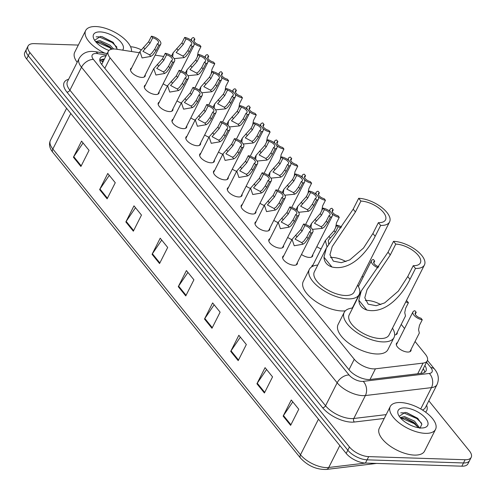 <?xml version="1.0" encoding="UTF-8"?>
<svg xmlns="http://www.w3.org/2000/svg" width="496" height="496" viewBox="0 0 496 496"><rect width="100%" height="100%" fill="white"/><g stroke="black" fill="none" stroke-linecap="round" stroke-linejoin="round"><path stroke-width="0.74" d="M397.234 332.326A8.116 3.708 -153.2 0 1 397.11 333.709A8.116 3.708 -153.2 0 1 394.667 334.961M411.066 349.401A8.116 3.708 -153.2 0 1 410.936 350.777A8.116 3.708 -153.2 0 1 407.687 352.048A8.116 3.708 -153.2 0 1 399.404 348.8A8.116 3.708 -153.2 0 1 396.453 343.461A8.116 3.708 -153.2 0 1 397.482 342.538M312.734 254.77A8.116 3.708 -153.2 0 1 312.604 256.153A8.116 3.708 -153.2 0 1 309.355 257.424A8.116 3.708 -153.2 0 1 301.487 254.479M228.234 177.221A8.116 3.708 -153.2 0 1 228.104 178.603A8.116 3.708 -153.2 0 1 224.855 179.874A8.116 3.708 -153.2 0 1 216.566 176.619A8.116 3.708 -153.2 0 1 213.615 171.281A8.116 3.708 -153.2 0 1 214.65 170.357M242.067 194.296A8.116 3.708 -153.2 0 1 241.936 195.678A8.116 3.708 -153.2 0 1 238.688 196.949A8.116 3.708 -153.2 0 1 230.398 193.694A8.116 3.708 -153.2 0 1 227.447 188.356A8.116 3.708 -153.2 0 1 228.482 187.432M172.906 108.928A8.116 3.708 -153.2 0 1 172.782 110.31A8.116 3.708 -153.2 0 1 169.527 111.581A8.116 3.708 -153.2 0 1 161.243 108.326A8.116 3.708 -153.2 0 1 158.292 102.988A8.116 3.708 -153.2 0 1 159.328 102.064M255.893 211.37A8.116 3.708 -153.2 0 1 255.769 212.747A8.116 3.708 -153.2 0 1 252.514 214.018A8.116 3.708 -153.2 0 1 244.23 210.769A8.116 3.708 -153.2 0 1 241.279 205.431A8.116 3.708 -153.2 0 1 242.315 204.507M159.08 91.853A8.116 3.708 -153.2 0 1 158.949 93.236A8.116 3.708 -153.2 0 1 155.701 94.507A8.116 3.708 -153.2 0 1 147.411 91.252A8.116 3.708 -153.2 0 1 144.46 85.913A8.116 3.708 -153.2 0 1 145.495 84.99M214.402 160.146A8.116 3.708 -153.2 0 1 214.272 161.529A8.116 3.708 -153.2 0 1 211.023 162.8A8.116 3.708 -153.2 0 1 202.74 159.551A8.116 3.708 -153.2 0 1 199.783 154.213A8.116 3.708 -153.2 0 1 200.818 153.289M186.738 126.003A8.116 3.708 -153.2 0 1 186.608 127.379A8.116 3.708 -153.2 0 1 183.359 128.65A8.116 3.708 -153.2 0 1 175.076 125.401A8.116 3.708 -153.2 0 1 172.118 120.063A8.116 3.708 -153.2 0 1 173.154 119.139M200.57 143.071A8.116 3.708 -153.2 0 1 200.44 144.454A8.116 3.708 -153.2 0 1 197.191 145.725A8.116 3.708 -153.2 0 1 188.908 142.476A8.116 3.708 -153.2 0 1 185.95 137.138A8.116 3.708 -153.2 0 1 186.986 136.214M269.725 228.439A8.116 3.708 -153.2 0 1 269.595 229.822A8.116 3.708 -153.2 0 1 266.346 231.093A8.116 3.708 -153.2 0 1 258.063 227.844A8.116 3.708 -153.2 0 1 255.111 222.506A8.116 3.708 -153.2 0 1 256.147 221.582M283.557 245.514A8.116 3.708 -153.2 0 1 283.427 246.896A8.116 3.708 -153.2 0 1 280.178 248.167A8.116 3.708 -153.2 0 1 271.895 244.919A8.116 3.708 -153.2 0 1 268.937 239.58A8.116 3.708 -153.2 0 1 269.973 238.657M297.389 262.589A8.116 3.708 -153.2 0 1 297.259 263.971A8.116 3.708 -153.2 0 1 294.01 265.242A8.116 3.708 -153.2 0 1 285.727 261.987A8.116 3.708 -153.2 0 1 282.77 256.649A8.116 3.708 -153.2 0 1 283.805 255.725M145.247 74.778A8.116 3.708 -153.2 0 1 145.117 76.161A8.116 3.708 -153.2 0 1 141.868 77.432A8.116 3.708 -153.2 0 1 133.579 74.183A8.116 3.708 -153.2 0 1 130.628 68.845A8.116 3.708 -153.2 0 1 131.663 67.921M139.345 52.712L116.523 49.203A15.215 6.956 26.8 0 0 114.365 48.999A15.215 6.956 26.8 0 0 108.271 51.379A15.215 6.956 26.8 0 0 110.1 57.865L354.262 359.259A15.215 6.956 26.8 0 0 375.435 368.813L423.094 363.103A15.215 6.956 26.8 0 0 427.261 360.797A15.215 6.956 26.8 0 0 425.438 354.311L415.059 341.502M108.271 51.379L102.052 63.724A5.072 2.319 26.8 0 0 101.469 64.145M101.835 64.629A15.215 6.956 -153.2 0 1 102.052 63.724M421.085 373.376A15.215 11.154 -96.8 0 0 420.986 373.221L427.261 360.797M163.674 56.451L155.161 55.143M404.556 328.538L401.227 324.427M363.06 277.32L362.161 276.21M321.117 248.88A8.116 3.708 -153.2 0 1 316.832 246.667M181.294 103.032A8.116 3.708 -153.2 0 1 177.004 100.818M195.126 120.106A8.116 3.708 -153.2 0 1 190.836 117.893M208.952 137.181A8.116 3.708 -153.2 0 1 204.668 134.968M222.785 154.256A8.116 3.708 -153.2 0 1 218.5 152.036M236.617 171.325A8.116 3.708 -153.2 0 1 232.326 169.111M250.449 188.399A8.116 3.708 -153.2 0 1 246.159 186.186M264.281 205.474A8.116 3.708 -153.2 0 1 259.991 203.261M278.113 222.549A8.116 3.708 -153.2 0 1 273.823 220.336M291.946 239.624A8.116 3.708 -153.2 0 1 287.655 237.404M311.761 266.798A8.116 3.708 -153.2 0 1 311.947 265.912A8.116 3.708 -153.2 0 1 312.982 264.988M167.462 85.957A8.116 3.708 -153.2 0 1 163.172 83.743M105.977 55.93A15.215 6.956 26.8 0 0 100.142 58.317A15.215 6.956 26.8 0 0 101.965 64.796L349.128 369.904A15.215 6.956 26.8 0 0 370.307 379.452L421.792 373.29A15.215 6.956 26.8 0 0 425.959 370.977A15.215 6.956 26.8 0 0 424.88 365.509M99.795 60.165A15.215 6.956 -153.2 0 1 104.346 59.148M130.578 46.767A15.215 6.956 -153.2 0 1 141.087 49.755M428.823 400.818L469.377 450.87A15.215 6.956 -153.2 0 1 471.2 457.355A15.215 6.956 -153.2 0 1 465.105 459.736L368.695 456.618A15.215 6.956 -153.2 0 1 349.451 446.989L29.878 52.508A15.215 6.956 -153.2 0 1 28.055 46.029A15.215 6.956 -153.2 0 1 34.15 43.642L78.325 45.074M471.2 457.355L467.945 463.797A15.215 6.956 -153.2 0 1 461.85 466.184L365.44 463.059A15.215 6.956 -153.2 0 1 346.196 453.431L26.623 58.956L28.253 55.732A15.215 6.956 -153.2 0 1 26.424 49.253A15.215 6.956 -153.2 0 0 28.253 55.732L347.82 450.213L28.253 55.732L29.878 52.508M365.44 463.059L367.071 459.835A15.215 6.956 -153.2 0 1 347.82 450.213A15.215 6.956 -153.2 0 0 367.071 459.835L463.481 462.96L367.071 459.835L368.695 456.618M469.576 460.573A15.215 6.956 -153.2 0 1 463.481 462.96A15.215 6.956 -153.2 0 0 469.576 460.573M423.255 368.726A15.215 6.956 -153.2 0 1 424.681 372.353M290.625 425.351L298.766 409.243L291.276 399.999L283.135 416.107L290.625 425.351M292.783 401.859L283.47 415.549A4.061 2.53 141 0 0 283.135 416.107M264.411 392.993L272.552 376.886L265.062 367.641L256.922 383.749L264.411 392.993M266.569 369.501L257.257 383.191A4.061 2.53 141 0 0 256.922 383.749M238.198 360.635L246.338 344.522L238.843 335.277L230.708 351.385L238.198 360.635M240.355 337.144L231.037 350.827A4.061 2.53 141 0 0 230.708 351.385M211.984 328.271L220.119 312.164L212.629 302.92L204.495 319.027L211.984 328.271M214.142 304.78L204.823 318.469A4.061 2.53 141 0 0 204.495 319.027M80.91 166.476L89.051 150.369L81.561 141.118L73.42 157.226L80.91 166.476M83.068 142.984L73.749 156.668A4.061 2.53 141 0 0 73.42 157.226M107.124 198.834L115.264 182.726L107.775 173.482L99.634 189.59L107.124 198.834M109.281 175.342L99.969 189.032A4.061 2.53 141 0 0 99.634 189.59M133.343 231.192L141.478 215.084L133.988 205.84L125.848 221.948L133.343 231.192M135.495 207.7L126.182 221.39A4.061 2.53 141 0 0 125.848 221.948M159.557 263.556L167.691 247.448L160.202 238.198L152.067 254.305L159.557 263.556M161.708 240.064L152.396 253.747A4.061 2.53 141 0 0 152.067 254.305M185.771 295.914L193.905 279.806L186.415 270.562L178.281 286.669L185.771 295.914M187.922 272.422L178.61 286.111A4.061 2.53 141 0 0 178.281 286.669M26.623 58.956A15.215 6.956 -153.2 0 1 24.8 52.471L28.055 46.029M104.892 53.171A25.364 11.594 -153.2 0 1 85.678 30.516A25.364 11.594 -153.2 0 1 95.833 26.542A25.364 11.594 -153.2 0 1 120.1 35.514A25.364 11.594 -153.2 0 1 131.508 51.51M77.171 62.335A25.364 11.594 -153.2 0 1 74.698 52.26L85.678 30.516M112.139 49.11L109.287 46.407L100.545 42.055L95.988 42.073M113.671 48.992L109.932 45.124L99.87 40.542L95.629 41.645M105.809 49.141L101.947 47.021M117.416 49.34L113.057 42.278L102.331 36.76L100.471 36.431L94.631 40.3M108.977 50.449A16.542 7.558 -153.2 0 1 93.899 39.023A16.542 7.558 -153.2 0 1 100.18 31.905A16.542 7.558 -153.2 0 1 117.763 39.079A16.542 7.558 -153.2 0 1 122.586 50.139M110.645 47.554L99.826 41.912M113.417 42.588L101.959 36.673M111.538 49.222L109.628 47.659L96.373 41.937M116.926 47.145L112.214 42.544L98.958 36.828L96.15 36.859M330.435 257.517A17.757 8.116 -153.2 0 1 332.438 257.455A17.757 8.116 -153.2 0 1 345.96 261.59M358.67 198.307L360.921 201.078A17.757 8.116 -153.2 0 1 379.043 208.19A17.757 8.116 -153.2 0 1 385.504 219.871A17.757 8.116 -153.2 0 1 378.398 222.654L380.643 225.426L375.15 236.301C367.889 251.019 351.304 271.492 331.936 267.003C326.92 265.279 324.26 262 323.969 257.17L326.411 247.981L353.177 209.182L358.67 198.307A22.32 10.199 -153.2 0 1 381.455 207.247A22.32 10.199 -153.2 0 1 389.577 221.929A22.32 10.199 -153.2 0 1 380.643 225.426M360.921 201.078L355.427 211.959L332.215 246.617L329.939 254.746L333.318 261.132L341.298 262.688L349.792 259.885L363.487 248.074L372.899 233.529L378.398 222.654M326.411 247.981L314.34 271.87A22.32 10.199 26.8 0 0 322.462 286.552A22.32 10.199 26.8 0 0 345.247 295.498A22.32 10.199 26.8 0 0 354.181 292.001L389.577 221.929M357.635 285.169A27.9 12.753 -153.2 0 1 359.166 294.512A27.9 12.753 -153.2 0 1 347.994 298.883A27.9 12.753 -153.2 0 1 319.511 287.711A27.9 12.753 -153.2 0 1 309.361 269.359A27.9 12.753 -153.2 0 1 317.793 265.044M345.328 310.843A27.9 12.753 -153.2 0 1 341.893 310.967A27.9 12.753 -153.2 0 1 313.41 299.789A27.9 12.753 -153.2 0 1 303.261 281.437L309.361 269.359M359.166 294.512L353.065 306.596A27.9 12.753 -153.2 0 1 351.943 308.134M365.292 300.539A17.757 8.116 -153.2 0 1 367.294 300.483A17.757 8.116 -153.2 0 1 380.816 304.612M393.526 241.329L395.771 244.1A17.757 8.116 -153.2 0 1 413.9 251.218A17.757 8.116 -153.2 0 1 420.36 262.892A17.757 8.116 -153.2 0 1 413.249 265.676L415.493 268.448L410 279.329C402.746 294.041 386.155 314.514 366.792 310.031C361.77 308.301 359.116 305.021 358.825 300.192L361.262 291.003L388.033 252.204L393.526 241.329A22.32 10.199 -153.2 0 1 416.311 250.269A22.32 10.199 -153.2 0 1 424.433 264.951A22.32 10.199 -153.2 0 1 415.493 268.448M395.771 244.1L390.278 254.981L367.065 289.639L364.796 297.767L368.168 304.153L376.154 305.716L384.648 302.907L398.344 291.096L407.755 276.551L413.249 265.676M361.262 291.003L349.196 314.898A22.32 10.199 26.8 0 0 357.312 329.58A22.32 10.199 26.8 0 0 380.103 338.52A22.32 10.199 26.8 0 0 389.038 335.023L424.433 264.951M392.485 328.191A27.9 12.753 -153.2 0 1 394.016 337.54A27.9 12.753 -153.2 0 1 382.844 341.911A27.9 12.753 -153.2 0 1 354.367 330.733A27.9 12.753 -153.2 0 1 344.212 312.381A27.9 12.753 -153.2 0 1 352.644 308.066M394.016 337.54L387.915 349.618A27.9 12.753 -153.2 0 1 376.743 353.989A27.9 12.753 -153.2 0 1 348.26 342.81A27.9 12.753 -153.2 0 1 338.111 324.458L344.212 312.381M425.388 433.349A25.364 11.594 -153.2 0 1 399.497 423.187A25.364 11.594 -153.2 0 1 390.265 406.503A25.364 11.594 -153.2 0 1 400.421 402.529A25.364 11.594 -153.2 0 1 426.318 412.691A25.364 11.594 -153.2 0 1 435.544 429.375A25.364 11.594 -153.2 0 1 425.388 433.349M435.544 429.375L424.557 451.124A25.364 11.594 -153.2 0 1 414.402 455.092A25.364 11.594 -153.2 0 1 388.511 444.931A25.364 11.594 -153.2 0 1 379.285 428.253L390.265 406.503M418.45 427.726L413.875 422.394L405.133 418.047L400.582 418.06M419.604 427.881L414.52 421.116L404.457 416.528L400.216 417.632M410.397 425.128L406.534 423.007M419.901 428.352L421.867 424.185L417.651 418.264L406.925 412.746L405.058 412.418L399.218 416.287M404.767 407.892A16.542 7.558 -153.2 0 1 424.632 417.161A16.542 7.558 -153.2 0 1 423.82 427.806A16.542 7.558 -153.2 0 1 421.048 427.986A16.542 7.558 -153.2 0 1 398.493 415.009A16.542 7.558 -153.2 0 1 404.767 407.892M415.233 423.541L404.414 417.899M418.004 418.574L406.546 412.666M418.345 427.509L414.216 423.646L400.96 417.93M421.513 423.138L416.801 418.531L403.546 412.815L400.737 412.846M152.737 37.789L149.947 43.307L142.904 51.293L149.55 54.82L151.503 53.537L154.709 49.191L157.499 43.667A5.072 2.319 26.8 0 0 158.472 42.972A5.072 2.319 26.8 0 0 152.737 37.789L151.447 36.196L148.657 41.72L139.928 51.559L130.498 70.221M151.447 36.196A7.607 3.478 26.8 0 1 158.515 39.556A7.607 3.478 26.8 0 1 160.735 44.119A7.607 3.478 26.8 0 1 158.788 45.254L155.998 50.778L152.756 55.075L150.834 56.408L142.085 57.945L139.928 51.559M158.788 45.254L157.499 43.667M166.569 54.858L163.779 60.382L156.736 68.367L163.376 71.895L165.335 70.612L168.541 66.266L171.331 60.741A5.072 2.319 26.8 0 0 172.298 60.047A5.072 2.319 26.8 0 0 166.569 54.858L165.28 53.27L162.49 58.795L153.76 68.634L144.33 87.296M165.28 53.27A7.607 3.478 26.8 0 1 172.348 56.631A7.607 3.478 26.8 0 1 174.567 61.194A7.607 3.478 26.8 0 1 172.62 62.329L169.83 67.853L166.588 72.149L164.66 73.482L155.918 75.02L153.76 68.634M172.62 62.329L171.331 60.741M180.401 71.932L177.611 77.457L170.568 85.436L177.208 88.97L179.168 87.68L182.373 83.334L185.163 77.81A5.072 2.319 26.8 0 0 186.13 77.122A5.072 2.319 26.8 0 0 180.401 71.932L179.112 70.345L176.322 75.869L167.586 85.703L158.162 104.371M179.112 70.345A7.607 3.478 26.8 0 1 186.18 73.706A7.607 3.478 26.8 0 1 188.393 78.263A7.607 3.478 26.8 0 1 186.446 79.403L183.656 84.928L180.414 89.224L178.492 90.557L169.75 92.089L167.586 85.703M186.446 79.403L185.163 77.81M194.227 89.007L191.437 94.531L184.394 102.511L191.041 106.045L193 104.755L196.205 100.409L198.995 94.885A5.072 2.319 26.8 0 0 199.962 94.197A5.072 2.319 26.8 0 0 194.227 89.007L192.944 87.42L190.154 92.938L181.418 102.777L171.994 121.446M192.944 87.42A7.607 3.478 26.8 0 1 200.012 90.78A7.607 3.478 26.8 0 1 202.225 95.337A7.607 3.478 26.8 0 1 200.279 96.478L197.489 102.002L194.246 106.299L192.324 107.626L183.582 109.163L181.418 102.777M200.279 96.478L198.995 94.885M208.06 106.082L205.27 111.606L198.226 119.586L204.873 123.12L206.832 121.83L210.031 117.484L212.821 111.96A5.072 2.319 26.8 0 0 213.795 111.271A5.072 2.319 26.8 0 0 208.06 106.082L206.776 104.489L203.986 110.013L195.25 119.852L185.82 138.514M206.776 104.489A7.607 3.478 26.8 0 1 213.844 107.855A7.607 3.478 26.8 0 1 216.058 112.412A7.607 3.478 26.8 0 1 214.111 113.547L211.321 119.071L208.078 123.374L206.156 124.701L197.414 126.238L195.25 119.852M214.111 113.547L212.821 111.96M221.892 123.157L219.102 128.675L212.059 136.66L218.705 140.188L220.664 138.905L223.863 134.559L226.653 129.034A5.072 2.319 26.8 0 0 227.627 128.34A5.072 2.319 26.8 0 0 221.892 123.157L220.602 121.563L217.812 127.088L209.083 136.927L199.652 155.589M220.602 121.563A7.607 3.478 26.8 0 1 227.67 124.924A7.607 3.478 26.8 0 1 229.89 129.487A7.607 3.478 26.8 0 1 227.943 130.622L225.153 136.146L221.91 140.442L219.988 141.775L211.246 143.313L209.083 136.927M227.943 130.622L226.653 129.034M235.724 140.225L232.934 145.75L225.891 153.735L232.537 157.263L234.49 155.98L237.696 151.633L240.486 146.109A5.072 2.319 26.8 0 0 241.459 145.415A5.072 2.319 26.8 0 0 235.724 140.225L234.434 138.638L231.644 144.162L222.915 154.002L213.485 172.664M234.434 138.638A7.607 3.478 26.8 0 1 241.502 141.999A7.607 3.478 26.8 0 1 243.722 146.562A7.607 3.478 26.8 0 1 241.775 147.696L238.985 153.221L235.743 157.517L233.821 158.85L225.079 160.388L222.915 154.002M241.775 147.696L240.486 146.109M249.556 157.3L246.766 162.824L239.723 170.804L246.369 174.338L248.322 173.048L251.528 168.702L254.318 163.184A5.072 2.319 26.8 0 0 255.291 162.49A5.072 2.319 26.8 0 0 249.556 157.3L248.267 155.713L245.477 161.237L236.747 171.077L227.317 189.739M248.267 155.713A7.607 3.478 26.8 0 1 255.335 159.073A7.607 3.478 26.8 0 1 257.554 163.637A7.607 3.478 26.8 0 1 255.607 164.771L252.817 170.295L249.575 174.592L247.653 175.925L238.905 177.456L236.747 171.077M255.607 164.771L254.318 163.184M263.388 174.375L260.598 179.899L253.555 187.879L260.195 191.413L262.155 190.123L265.36 185.777L268.15 180.253A5.072 2.319 26.8 0 0 269.117 179.564A5.072 2.319 26.8 0 0 263.388 174.375L262.099 172.788L259.309 178.306L250.579 188.145L241.149 206.813M262.099 172.788A7.607 3.478 26.8 0 1 269.167 176.148A7.607 3.478 26.8 0 1 271.386 180.705A7.607 3.478 26.8 0 1 269.44 181.846L266.65 187.37L263.401 191.667L261.479 193L252.737 194.531L250.579 188.145M269.44 181.846L268.15 180.253M277.221 191.45L274.431 196.974L267.387 204.953L274.028 208.487L275.987 207.198L279.192 202.852L281.982 197.327A5.072 2.319 26.8 0 0 282.949 196.639A5.072 2.319 26.8 0 0 277.221 191.45L275.931 189.856L273.141 195.381L264.405 205.22L254.981 223.882M275.931 189.856A7.607 3.478 26.8 0 1 282.999 193.223A7.607 3.478 26.8 0 1 285.212 197.78A7.607 3.478 26.8 0 1 283.266 198.915L280.476 204.439L277.233 208.742L275.311 210.068L266.569 211.606L264.405 205.22M283.266 198.915L281.982 197.327M291.047 208.525L288.257 214.043L281.213 222.028L287.86 225.562L289.819 224.273L293.024 219.926L295.814 214.402A5.072 2.319 26.8 0 0 296.782 213.708A5.072 2.319 26.8 0 0 291.047 208.525L289.763 206.931L286.973 212.455L278.237 222.295L268.813 240.957M289.763 206.931A7.607 3.478 26.8 0 1 296.831 210.298A7.607 3.478 26.8 0 1 299.045 214.855A7.607 3.478 26.8 0 1 297.098 215.989L294.308 221.514L291.065 225.81L289.143 227.143L280.401 228.681L278.237 222.295M297.098 215.989L295.814 214.402M304.879 225.593L302.089 231.117L295.046 239.103L301.692 242.631L303.651 241.347L306.85 237.001L309.64 231.477A5.072 2.319 26.8 0 0 310.614 230.783A5.072 2.319 26.8 0 0 304.879 225.593L303.595 224.006L300.805 229.53L292.07 239.37L282.639 258.032M303.595 224.006A7.607 3.478 26.8 0 1 310.663 227.366A7.607 3.478 26.8 0 1 312.877 231.93A7.607 3.478 26.8 0 1 310.93 233.064L308.14 238.588L304.897 242.885L302.975 244.218L294.233 245.756L292.07 239.37M310.93 233.064L309.64 231.477M183.191 44.516L176.148 52.495L182.795 56.029L184.748 54.74L187.953 50.394L190.743 44.869A5.072 2.319 26.8 0 0 191.716 44.181A5.072 2.319 26.8 0 0 185.981 38.992L183.191 44.516L181.902 42.923L184.692 37.398L185.981 38.992M172.651 56.897L173.172 52.762L181.902 42.923M190.743 44.869L192.033 46.457L189.243 51.981L186 56.277L184.078 57.61L174.146 58.646M192.033 46.457A7.607 3.478 26.8 0 0 193.979 45.322A7.607 3.478 26.8 0 0 191.76 40.765A7.607 3.478 26.8 0 0 184.692 37.398M197.024 61.585L189.98 69.57L196.621 73.098L198.58 71.815L201.785 67.468L204.575 61.944A5.072 2.319 26.8 0 0 205.542 61.25A5.072 2.319 26.8 0 0 199.814 56.06L197.024 61.585L195.734 59.997L198.524 54.473L199.814 56.06M186.477 73.972L187.004 69.837L195.734 59.997M204.575 61.944L205.865 63.531L203.075 69.056L199.832 73.352L197.91 74.685L187.978 75.721M205.865 63.531A7.607 3.478 26.8 0 0 207.812 62.397A7.607 3.478 26.8 0 0 205.592 57.834A7.607 3.478 26.8 0 0 198.524 54.473M210.856 78.659L203.813 86.639L210.453 90.173L212.412 88.889L215.617 84.537L218.407 79.019A5.072 2.319 26.8 0 0 219.375 78.325A5.072 2.319 26.8 0 0 213.646 73.135L210.856 78.659L209.566 77.072L212.356 71.548L213.646 73.135M200.31 91.047L200.83 86.912L209.566 77.072M218.407 79.019L219.697 80.606L216.907 86.13L213.658 90.427L211.736 91.76L201.81 92.789M219.697 80.606A7.607 3.478 26.8 0 0 221.638 79.472A7.607 3.478 26.8 0 0 219.424 74.908A7.607 3.478 26.8 0 0 212.356 71.548M224.682 95.734L217.639 103.714L224.285 107.248L226.244 105.958L229.45 101.612L232.24 96.088A5.072 2.319 26.8 0 0 233.207 95.399A5.072 2.319 26.8 0 0 227.472 90.21L224.682 95.734L223.398 94.147L226.188 88.623L227.472 90.21M214.142 108.122L214.663 103.98L223.398 94.147M232.24 96.088L233.523 97.681L230.733 103.205L227.49 107.502L225.568 108.835L215.642 109.864M233.523 97.681A7.607 3.478 26.8 0 0 235.47 96.54A7.607 3.478 26.8 0 0 233.256 91.983A7.607 3.478 26.8 0 0 226.188 88.623M238.514 112.809L231.471 120.788L238.117 124.322L240.076 123.033L243.282 118.687L246.072 113.162A5.072 2.319 26.8 0 0 247.039 112.474A5.072 2.319 26.8 0 0 241.304 107.285L238.514 112.809L237.231 111.216L240.021 105.691L241.304 107.285M227.974 125.19L228.495 121.055L237.231 111.216M246.072 113.162L247.355 114.756L244.565 120.274L241.323 124.577L239.401 125.903L229.474 126.939M247.355 114.756A7.607 3.478 26.8 0 0 249.302 113.615A7.607 3.478 26.8 0 0 247.089 109.058A7.607 3.478 26.8 0 0 240.021 105.691M252.346 129.884L245.303 137.863L251.949 141.397L253.909 140.108L257.108 135.761L259.898 130.237A5.072 2.319 26.8 0 0 260.871 129.549A5.072 2.319 26.8 0 0 255.136 124.36L252.346 129.884L251.057 128.29L253.847 122.766L255.136 124.36M241.806 142.265L242.327 138.13L251.057 128.29M259.898 130.237L261.187 131.824L258.397 137.349L255.155 141.645L253.233 142.978L243.307 144.014M261.187 131.824A7.607 3.478 26.8 0 0 263.134 130.69A7.607 3.478 26.8 0 0 260.921 126.133A7.607 3.478 26.8 0 0 253.847 122.766M266.178 146.952L259.135 154.938L265.782 158.466L267.741 157.182L270.94 152.836L273.73 147.312A5.072 2.319 26.8 0 0 274.703 146.618A5.072 2.319 26.8 0 0 268.968 141.428L266.178 146.952L264.889 145.365L267.679 139.841L268.968 141.428M255.638 159.34L256.159 155.205L264.889 145.365M273.73 147.312L275.02 148.899L272.23 154.423L268.987 158.72L267.065 160.053L257.133 161.088M275.02 148.899A7.607 3.478 26.8 0 0 276.966 147.765A7.607 3.478 26.8 0 0 274.747 143.201A7.607 3.478 26.8 0 0 267.679 139.841M280.011 164.027L272.967 172.007L279.614 175.541L281.567 174.257L284.772 169.905L287.562 164.387A5.072 2.319 26.8 0 0 288.536 163.692A5.072 2.319 26.8 0 0 282.801 158.503L280.011 164.027L278.721 162.44L281.511 156.916L282.801 158.503M269.471 176.415L269.991 172.279L278.721 162.44M287.562 164.387L288.852 165.974L286.062 171.498L282.819 175.795L280.897 177.128L270.965 178.157M288.852 165.974A7.607 3.478 26.8 0 0 290.799 164.839A7.607 3.478 26.8 0 0 288.579 160.276A7.607 3.478 26.8 0 0 281.511 156.916M293.843 181.102L286.8 189.081L293.44 192.615L295.399 191.326L298.604 186.98L301.394 181.455A5.072 2.319 26.8 0 0 302.362 180.767A5.072 2.319 26.8 0 0 296.633 175.578L293.843 181.102L292.553 179.515L295.343 173.991L296.633 175.578M283.297 193.49L283.824 189.348L292.553 179.515M301.394 181.455L302.684 183.049L299.894 188.573L296.651 192.87L294.729 194.203L284.797 195.232M302.684 183.049A7.607 3.478 26.8 0 0 304.631 181.908A7.607 3.478 26.8 0 0 302.411 177.351A7.607 3.478 26.8 0 0 295.343 173.991M307.675 198.177L300.632 206.156L307.272 209.69L309.231 208.401L312.437 204.054L315.227 198.53A5.072 2.319 26.8 0 0 316.194 197.842A5.072 2.319 26.8 0 0 310.465 192.653L307.675 198.177L306.385 196.583L309.175 191.065L310.465 192.653M297.129 210.558L297.65 206.423L306.385 196.583M315.227 198.53L316.516 200.124L313.726 205.642L310.477 209.944L308.555 211.271L298.629 212.307M316.516 200.124A7.607 3.478 26.8 0 0 318.457 198.983A7.607 3.478 26.8 0 0 316.243 194.426A7.607 3.478 26.8 0 0 309.175 191.065M321.501 215.252L314.458 223.231L321.104 226.765L323.063 225.475L326.269 221.129L329.059 215.605A5.072 2.319 26.8 0 0 330.026 214.917A5.072 2.319 26.8 0 0 324.291 209.727L321.501 215.252L320.218 213.658L323.008 208.134L324.291 209.727M310.961 227.633L311.482 223.498L320.218 213.658M329.059 215.605L330.342 217.192L327.552 222.716L324.31 227.019L322.388 228.346L312.461 229.381M330.342 217.192A7.607 3.478 26.8 0 0 332.289 216.058A7.607 3.478 26.8 0 0 330.076 211.501A7.607 3.478 26.8 0 0 323.008 208.134M340.882 227.9A5.072 2.319 26.8 0 0 338.123 226.796L335.333 232.32L328.29 240.306L328.681 244.044M327.025 246.81L325.314 240.572L334.05 230.733L336.84 225.209L338.123 226.796M341.601 226.97A7.607 3.478 26.8 0 0 336.84 225.209M197.315 56.86L198.164 52.142L200.954 46.618A7.607 3.478 26.8 0 1 193.781 43.164M193.955 41.032L194.903 39.153L193.62 37.56A7.607 3.478 26.8 0 0 191.673 38.7A7.607 3.478 26.8 0 0 191.865 40.852M194.903 39.153A5.072 2.319 26.8 0 0 193.936 39.841A5.072 2.319 26.8 0 0 199.671 45.031L200.954 46.618M211.147 73.935L211.997 69.217L214.787 63.693A7.607 3.478 26.8 0 1 207.613 60.239M207.787 58.106L208.735 56.228L207.452 54.634A7.607 3.478 26.8 0 0 205.505 55.775A7.607 3.478 26.8 0 0 205.697 57.927M208.735 56.228A5.072 2.319 26.8 0 0 207.768 56.916A5.072 2.319 26.8 0 0 213.503 62.105L214.787 63.693M224.979 91.01L225.829 86.292L228.619 80.767A7.607 3.478 26.8 0 1 221.445 77.314M221.619 75.181L222.568 73.296L221.278 71.709A7.607 3.478 26.8 0 0 219.337 72.844A7.607 3.478 26.8 0 0 219.53 75.001M222.568 73.296A5.072 2.319 26.8 0 0 221.6 73.991A5.072 2.319 26.8 0 0 227.329 79.18L228.619 80.767M238.812 108.085L239.661 103.366L242.451 97.842A7.607 3.478 26.8 0 1 235.278 94.389M235.451 92.256L236.4 90.371L235.11 88.784A7.607 3.478 26.8 0 0 233.163 89.919A7.607 3.478 26.8 0 0 233.362 92.076M236.4 90.371A5.072 2.319 26.8 0 0 235.426 91.066A5.072 2.319 26.8 0 0 241.161 96.255L242.451 97.842M252.644 125.159L253.493 120.441L256.283 114.917A7.607 3.478 26.8 0 1 249.11 111.464M249.283 109.331L250.232 107.446L248.942 105.859A7.607 3.478 26.8 0 0 246.996 106.993A7.607 3.478 26.8 0 0 247.194 109.151M250.232 107.446A5.072 2.319 26.8 0 0 249.259 108.134A5.072 2.319 26.8 0 0 254.994 113.324L256.283 114.917M266.476 142.228L267.325 137.51L270.115 131.992A7.607 3.478 26.8 0 1 262.942 128.532M263.109 126.399L264.064 124.521L262.775 122.927A7.607 3.478 26.8 0 0 260.828 124.068A7.607 3.478 26.8 0 0 261.026 126.22M264.064 124.521A5.072 2.319 26.8 0 0 263.091 125.209A5.072 2.319 26.8 0 0 268.826 130.398L270.115 131.992M280.308 159.303L281.158 154.585L283.948 149.06A7.607 3.478 26.8 0 1 276.768 145.607M276.942 143.474L277.896 141.596L276.607 140.002A7.607 3.478 26.8 0 0 274.66 141.143A7.607 3.478 26.8 0 0 274.852 143.294M277.896 141.596A5.072 2.319 26.8 0 0 276.923 142.284A5.072 2.319 26.8 0 0 282.658 147.473L283.948 149.06M294.134 176.378L294.984 171.659L297.774 166.135A7.607 3.478 26.8 0 1 290.6 162.682M290.774 160.549L291.722 158.664L290.439 157.077A7.607 3.478 26.8 0 0 288.492 158.212A7.607 3.478 26.8 0 0 288.684 160.369M291.722 158.664A5.072 2.319 26.8 0 0 290.755 159.359A5.072 2.319 26.8 0 0 296.49 164.548L297.774 166.135M307.966 193.452L308.816 188.734L311.606 183.21A7.607 3.478 26.8 0 1 304.432 179.757M304.606 177.624L305.555 175.739L304.271 174.152A7.607 3.478 26.8 0 0 302.324 175.286A7.607 3.478 26.8 0 0 302.517 177.444M305.555 175.739A5.072 2.319 26.8 0 0 304.587 176.433A5.072 2.319 26.8 0 0 310.322 181.623L311.606 183.21M321.799 210.527L322.648 205.809L325.438 200.285A7.607 3.478 26.8 0 1 318.265 196.831M318.438 194.699L319.387 192.814L318.097 191.227A7.607 3.478 26.8 0 0 316.15 192.361A7.607 3.478 26.8 0 0 316.349 194.519M319.387 192.814A5.072 2.319 26.8 0 0 318.42 193.502A5.072 2.319 26.8 0 0 324.148 198.691L325.438 200.285M335.631 227.596L336.48 222.878L339.27 217.36A7.607 3.478 26.8 0 1 332.097 213.906M332.27 211.767L333.219 209.889L331.929 208.295A7.607 3.478 26.8 0 0 329.983 209.436A7.607 3.478 26.8 0 0 330.181 211.587M333.219 209.889A5.072 2.319 26.8 0 0 332.246 210.577A5.072 2.319 26.8 0 0 337.981 215.766L339.27 217.36M373.761 262.992L374.716 261.107L373.426 259.52A7.607 3.478 26.8 0 0 371.479 260.654A7.607 3.478 26.8 0 0 378.107 267.821M374.716 261.107A5.072 2.319 26.8 0 0 373.742 261.801A5.072 2.319 26.8 0 0 378.851 266.817M396.075 334.633L405.499 315.964L404.742 312.623L405.635 308.245L408.425 302.727A7.607 3.478 26.8 0 1 405.74 301.952M406.28 300.886A5.072 2.319 26.8 0 0 407.142 301.134L408.425 302.727M409.901 351.701L419.331 333.039L418.574 329.697L419.467 325.32L422.257 319.796A7.607 3.478 26.8 0 1 415.189 316.436A7.607 3.478 26.8 0 1 412.97 311.879L396.323 344.844M415.257 314.21L416.206 312.331L414.916 310.738A7.607 3.478 26.8 0 0 412.97 311.879M416.206 312.331A5.072 2.319 26.8 0 0 415.239 313.019A5.072 2.319 26.8 0 0 420.968 318.209L422.257 319.796M102.895 62.025A15.215 7.862 -81.3 0 0 100.31 60.642L103.36 61.107M104.817 68.318L110.1 57.865M417.706 373.779L423.094 363.103M370.047 379.483L375.435 368.813M348.979 369.712L354.262 359.259M106.448 54.994L97.693 53.649A10.143 4.638 26.8 0 0 96.255 53.506A10.143 4.638 26.8 0 0 93.409 59.421L349.066 375.001A10.143 4.638 26.8 0 0 361.894 381.418A10.143 4.638 26.8 0 0 363.184 381.368L429.282 373.457A10.143 4.638 26.8 0 0 430.838 367.598L426.523 362.266M422.406 409.994A20.293 9.275 26.8 0 0 425.45 407.501L437.044 384.543A20.293 9.275 -153.2 0 1 431.489 387.624L365.391 395.541A20.293 9.275 -153.2 0 1 362.824 395.641A20.293 9.275 -153.2 0 1 337.156 382.8L81.505 67.22A20.293 9.275 -153.2 0 1 79.069 58.578L67.475 81.53A20.293 9.275 26.8 0 0 69.911 90.173L325.562 405.759A20.293 9.275 26.8 0 0 351.224 418.593A20.293 9.275 26.8 0 0 353.797 418.494L386.167 414.619M384.233 418.457L354.349 422.034A22.828 10.435 -153.2 0 1 322.586 407.706L66.929 92.126A2.536 1.581 141 0 0 69.911 90.173L81.505 67.22A10.143 6.324 -39 0 1 93.409 59.421M354.349 422.034A2.536 1.86 83.2 0 1 353.797 418.494L365.391 395.541A10.143 7.434 -96.8 0 0 363.184 381.368M66.929 92.126A22.828 10.435 -153.2 0 1 68.615 79.279M426.591 405.244A22.828 10.435 -153.2 0 1 425.562 412.126M349.451 446.989L346.196 453.431M465.105 459.736L461.85 466.184M349.066 375.001A10.143 6.324 -39 0 0 337.156 382.8L325.562 405.759A2.536 1.581 141 0 1 322.586 407.706M429.282 373.457A10.143 7.434 -96.8 0 1 431.489 387.624L420.707 408.977M430.838 367.598A10.143 6.324 -39 0 1 434.657 369.266L427.44 360.363M97.693 53.649A10.143 5.239 -81.3 0 0 95.164 51.671L107.192 53.525M101.103 59.563L103.918 59.997M376.625 463.419L326.207 469.458A5.072 3.72 -96.8 0 0 328.743 467.48L365.608 463.066M326.207 469.458C316.386 469.656 307.811 465.856 300.483 458.062A5.072 3.162 -39 0 1 300.508 454.745A20.293 9.275 26.8 0 0 328.743 467.48L339.816 445.557M70.798 113.479L52.843 149.023A5.072 3.162 141 0 0 52.818 152.34C49.501 148.211 48.695 144.224 50.406 140.38A20.293 9.275 26.8 0 0 52.843 149.023L300.508 454.745L318.463 419.201M186.068 295.318L178.61 286.111M159.855 262.961L152.396 253.747M133.641 230.597L126.182 221.39M107.427 198.239L99.969 189.032M81.214 165.881L73.749 156.668M212.282 327.676L204.823 318.469M238.502 360.04L231.037 350.827M264.715 392.398L257.257 383.191M290.929 424.756L283.47 415.549M323.969 257.17L331.936 267.003M372.899 233.529L375.15 236.301M353.177 209.182L355.427 211.959M358.825 300.192L366.792 310.031M407.755 276.551L410 279.329M388.033 252.204L390.278 254.981M150.834 56.408L149.55 54.82M144.764 48.918L143.48 47.331M149.947 43.307L148.657 41.72M155.998 50.778L154.709 49.191M164.66 73.482L163.376 71.895M158.596 65.993L157.313 64.406M163.779 60.382L162.49 58.795M169.83 67.853L168.541 66.266M178.492 90.557L177.208 88.97M172.422 83.061L171.139 81.48M177.611 77.457L176.322 75.869M183.656 84.928L182.373 83.334M192.324 107.626L191.041 106.045M186.254 100.136L184.971 98.555M191.437 94.531L190.154 92.938M197.489 102.002L196.205 100.409M206.156 124.701L204.873 123.12M200.086 117.211L198.803 115.624M205.27 111.606L203.986 110.013M211.321 119.071L210.031 117.484M219.988 141.775L218.705 140.188M213.919 134.286L212.635 132.699M219.102 128.675L217.812 127.088M225.153 136.146L223.863 134.559M233.821 158.85L232.537 157.263M227.751 151.361L226.467 149.773M232.934 145.75L231.644 144.162M238.985 153.221L237.696 151.633M247.653 175.925L246.369 174.338M241.583 168.429L240.3 166.848M246.766 162.824L245.477 161.237M252.817 170.295L251.528 168.702M261.479 193L260.195 191.413M255.415 185.504L254.132 183.923M260.598 179.899L259.309 178.306M266.65 187.37L265.36 185.777M275.311 210.068L274.028 208.487M269.241 202.579L267.958 200.992M274.431 196.974L273.141 195.381M280.476 204.439L279.192 202.852M289.143 227.143L287.86 225.562M283.073 219.654L281.79 218.066M288.257 214.043L286.973 212.455M294.308 221.514L293.024 219.926M302.975 244.218L301.692 242.631M296.906 236.728L295.622 235.141M302.089 231.117L300.805 229.53M308.14 238.588L306.85 237.001M187.953 50.394L189.243 51.981M182.795 56.029L184.078 57.61M176.725 48.534L178.008 50.121M201.785 67.468L203.075 69.056M196.621 73.098L197.91 74.685M190.557 65.608L191.84 67.196M215.617 84.537L216.907 86.13M210.453 90.173L211.736 91.76M204.383 82.683L205.673 84.27M229.45 101.612L230.733 103.205M224.285 107.248L225.568 108.835M218.215 99.758L219.499 101.339M243.282 118.687L244.565 120.274M238.117 124.322L239.401 125.903M232.047 116.833L233.331 118.414M257.108 135.761L258.397 137.349M251.949 141.397L253.233 142.978M245.88 133.901L247.163 135.489M270.94 152.836L272.23 154.423M265.782 158.466L267.065 160.053M259.712 150.976L260.995 152.563M284.772 169.905L286.062 171.498M279.614 175.541L280.897 177.128M273.544 168.051L274.827 169.638M298.604 186.98L299.894 188.573M293.44 192.615L294.729 194.203M287.376 185.126L288.66 186.707M312.437 204.054L313.726 205.642M307.272 209.69L308.555 211.271M301.202 202.201L302.492 203.782M326.269 221.129L327.552 222.716M321.104 226.765L322.388 228.346M315.034 219.269L316.318 220.856M334.05 230.733L335.333 232.32M328.867 236.344L330.15 237.931M99.839 60.574L100.31 60.642M95.164 51.671L92.516 51.423C86.515 51.206 82.038 53.593 79.069 58.578M437.044 384.543C439.326 379.099 438.526 374.003 434.657 369.266M300.483 458.062L52.818 152.34M50.406 140.38L66.607 108.308M160.735 44.119L144.082 77.085M174.567 61.194L157.914 94.159M188.393 78.263L171.746 111.234M202.225 95.337L185.572 128.303M216.058 112.412L199.404 145.378M229.89 129.487L213.237 162.452M243.722 146.562L227.069 179.527M257.554 163.637L240.901 196.602M271.386 180.705L254.733 213.671M285.212 197.78L268.565 230.745M299.045 214.855L282.391 247.82M312.877 231.93L296.224 264.895M173.172 52.762L171.535 55.992M193.979 45.322L181.083 70.854M187.004 69.837L185.368 73.067M207.812 62.397L194.916 87.922M200.83 86.912L199.2 90.142M221.638 79.472L208.748 104.997M214.663 103.98L213.032 107.217M235.47 96.54L222.574 122.072M228.495 121.055L226.864 124.291M249.302 113.615L236.406 139.147M242.327 138.13L240.696 141.36M263.134 130.69L250.238 156.221M256.159 155.205L254.529 158.435M276.966 147.765L264.07 173.29M269.991 172.279L268.355 175.51M290.799 164.839L277.903 190.365M283.824 189.348L282.187 192.584M304.631 181.908L291.735 207.44M297.65 206.423L296.019 209.659M318.457 198.983L305.567 224.514M311.482 223.498L309.851 226.728M332.289 216.058L311.569 257.077M325.314 240.572L312.195 266.538M191.673 38.7L190.954 40.126M205.505 55.775L204.78 57.201M219.337 72.844L218.612 74.27M233.163 89.919L232.444 91.345M246.996 106.993L246.276 108.419M260.828 124.068L260.109 125.494M274.66 141.143L273.941 142.569M288.492 158.212L287.773 159.638M302.324 175.286L301.599 176.712M316.15 192.361L315.431 193.787M329.983 209.436L329.263 210.862M371.479 260.654L358.41 286.533"/></g></svg>
